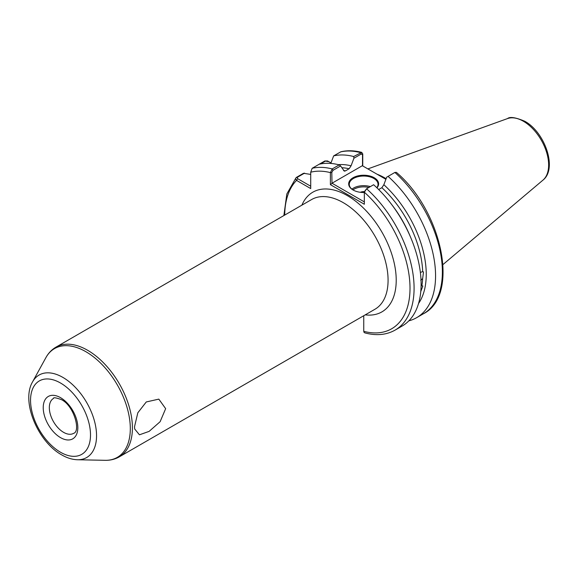 <?xml version="1.0" encoding="UTF-8"?>
<svg xmlns="http://www.w3.org/2000/svg" width="578" height="578" viewBox="0 0 578 578"><rect width="100%" height="100%" fill="white"/><g stroke="black" fill="none" stroke-linecap="round" stroke-linejoin="round"><path stroke-width="0.87" d="M165.655 408.66L158.813 399.123L146.277 401.956L137.817 412.8L134.544 426.622L134.688 428.992L139.45 434.8L149.131 431.376L160.12 421.709L165.655 408.66M419.614 299.252L419.339 300.473M420.358 272.411L422.691 271.653L423.515 271.963L422.641 278.654L420.762 280.301M421.095 285.655L422.843 286.002L420.863 291.298M364.335 192.503A14.97 8.641 180 0 1 353.064 189.981L353.064 189.981A14.97 8.641 180 0 1 353.064 177.757A14.97 8.641 180 0 1 374.233 177.757A14.97 8.641 180 0 1 376.95 187.836M376.813 187.698A14.392 8.309 0 0 0 378.041 184.339A14.392 8.309 0 0 0 373.829 178.465A14.392 8.309 0 0 0 358.143 176.666A14.392 8.309 0 0 0 349.257 184.339A14.392 8.309 0 0 0 353.274 190.097M360.354 192.301A5.281 3.049 180 0 1 364.436 191.672M386.118 178.703A64.281 37.115 -120 0 0 384.818 177.93A64.281 37.115 -120 0 0 377.073 174.224M361.712 152.375C354.328 150.468 347.414 150.258 340.962 151.754L333.651 155.887A91.476 52.815 60 0 1 353.685 156.53L361.712 152.375L362.76 153.914L362.76 165.965M364.581 191.383L366.589 188.782A91.476 52.815 60 0 1 395.135 330.089L402.158 326.035A91.476 52.815 60 0 0 373.612 184.729L366.589 188.782L364.335 192.199L364.335 204.244L330.392 184.649L330.392 172.605L332.213 168.935L339.228 164.882A91.476 52.815 60 0 0 319.193 164.231L324.8 161.002L328.918 161.703M333.651 155.887L330.804 163.437M338.376 164.665A83.124 47.988 60 0 1 351.077 165.792L353.924 158.249L353.685 156.53M343.549 170.503A80.971 46.746 60 0 1 345.413 170.893L349.112 168.762A80.971 46.746 -120 0 0 341.779 167.707M339.228 164.882L340.601 165.944L344.278 171.131L345.413 170.893M319.193 164.231L312.171 168.292L310.718 172.208L310.718 188.573L296.55 180.387C295.401 179.31 295.387 178.291 296.5 177.338L303.522 173.284L310.718 174.426M363.75 315.711L363.75 331.324A88.6 51.153 -120 0 0 410.012 288.559A88.6 51.153 -120 0 0 364.335 192.199L364.443 191.636M351.077 165.792L349.112 168.762M283.877 215.558L286.84 193.948L296.081 177.663L297.33 177.316L297.569 178.624L310.718 186.224M416.615 317.69L423.436 313.753C459.987 295.416 442.242 211.273 396.385 172.36L394.882 172.446L388.069 176.384A91.476 52.815 60 0 1 416.615 317.69A91.476 52.815 60 0 1 408.812 320.862M388.069 176.384L386.696 177.171L383.857 184.714A83.124 47.988 60 0 1 418.537 303.515M422.691 271.653A80.971 46.746 -120 0 0 381.885 187.684L378.684 189.533M381.885 187.684L383.857 184.714M395.135 330.089C386.472 334.944 376.473 335.905 365.144 332.957L364.162 332.552L363.75 331.324M385.887 179.317L362.327 165.713L331.996 183.226L364.335 201.895M340.601 165.944L333.015 170.322L331.808 172.461L331.996 183.226M362.514 165.821L362.514 154.731L361.308 153.986L353.924 158.249M330.977 162.895L327.589 160.966L325.631 160.98L320.465 163.964M304.599 173.118L297.33 177.316M331.808 172.461L330.392 172.605A88.6 51.153 -120 0 0 310.718 172.208M331.808 183.544L330.392 184.649M362.76 153.914L362.514 154.731M284.716 215.074A88.6 51.153 -120 0 1 296.55 180.387L297.569 178.624M351.923 189.158A14.392 8.309 180 0 1 370.339 186.622M368.858 187.474A13.532 7.81 0 0 0 352.948 189.902M63.58 432.337A20.151 11.632 -120 0 0 73.659 433.334C80.891 431.318 74.013 405.64 61.42 399.636C55.936 397.657 53.299 397.252 53.508 398.43A20.151 11.632 -120 0 0 50.416 414.578A20.151 11.632 -120 0 0 63.58 432.337M60.531 397.664A24.471 14.132 60 0 1 77.835 427.633A24.471 14.132 60 0 1 60.531 437.625A24.471 14.132 60 0 1 43.227 407.649A24.471 14.132 60 0 1 60.531 397.664M507.484 118.591C509.912 116.518 515.677 117.406 524.773 121.264C544.808 132.051 557.719 168.668 542.995 180.098A35.699 20.613 -120 0 0 546.188 151.031A35.699 20.613 -120 0 0 523.401 121.257A35.699 20.613 -120 0 0 507.484 118.591L367.868 168.913M301.889 205.161A69.093 39.889 60 0 1 347.364 195.624A69.093 39.889 60 0 1 395.366 269.261A69.093 39.889 60 0 1 365.224 314.865M119.292 456.851L374.963 309.244A63.334 36.566 -120 0 0 384.666 258.489A63.334 36.566 -120 0 0 343.289 202.676A63.334 36.566 -120 0 0 311.621 199.54L55.958 347.147A63.334 36.566 60 0 1 87.625 350.282A63.334 36.566 60 0 1 129.002 406.096A63.334 36.566 60 0 1 119.292 456.851C115.036 459.272 110.333 460.42 105.196 460.312A62.8 36.255 -120 0 0 129.19 416.557A62.8 36.255 -120 0 0 85.905 351.72A62.8 36.255 -120 0 0 45.908 357.623L32.556 381.892A47.613 27.491 60 0 1 62.879 377.405A47.613 27.491 60 0 1 95.702 426.571A47.613 27.491 60 0 1 77.503 459.748L105.196 460.312M60.531 452.256A42.396 24.478 -120 0 0 90.508 434.952A42.396 24.478 -120 0 0 60.531 383.026A42.396 24.478 -120 0 0 30.547 400.337A42.396 24.478 -120 0 0 60.531 452.256M421.889 285.554A80.971 46.746 -120 0 0 422.641 278.654M361.308 153.986L360.506 152.599A91.476 52.815 -120 0 0 340.464 151.949M312.171 168.292A91.476 52.815 60 0 1 332.213 168.935L333.015 170.322M423.436 313.753A91.476 52.815 -120 0 0 394.882 172.446M391.913 204.858A80.971 46.746 60 0 1 410.496 237.045M324.8 161.002L325.631 160.98M32.556 381.892C20.822 401.645 38.069 441.924 61.723 454.893C66.997 457.964 72.257 459.582 77.503 459.748M542.995 180.098L443.015 264.522M55.958 347.147C51.731 349.625 48.386 353.115 45.908 357.623"/></g></svg>
